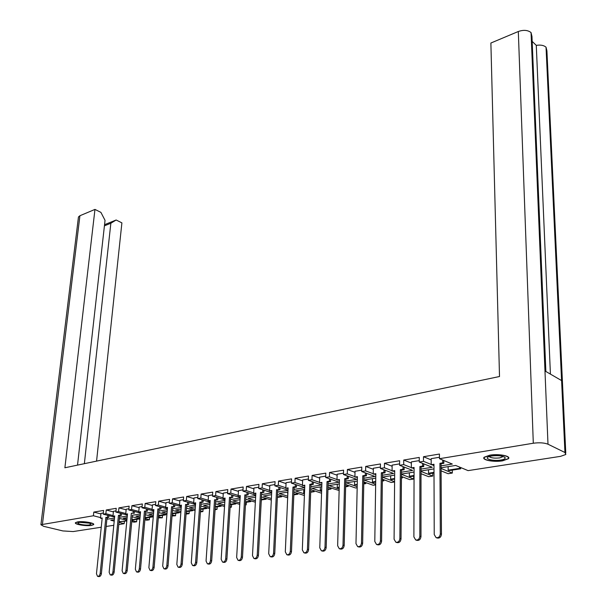 <?xml version="1.0" encoding="UTF-8"?>
<svg xmlns="http://www.w3.org/2000/svg" width="607" height="607" viewBox="0 0 607 607"><rect width="100%" height="100%" fill="white"/><g stroke="black" fill="none" stroke-linecap="round" stroke-linejoin="round"><path stroke-width="0.91" d="M91.498 525.404L93.592 524.645C95.398 523.037 82.939 520.897 77.529 521.914L75.488 522.665C73.758 524.289 86.095 526.383 91.498 525.404M502.581 460.834L508.4 458.748C511.42 456.047 498.734 453.573 489.834 455.167L484.151 457.23C481.222 459.954 493.734 462.367 502.581 460.834M118.987 522.354L124.169 523.689L118.775 524.516M113.79 525.29L106.157 526.466M101.248 527.225L73.113 531.565L62.87 530.935L43.658 526.322L40.919 524.729L78.455 216.972L79.919 215.728L94.965 209.407L64.888 467.769L499.508 376.515L490.881 43.029L518.317 31.503C523.53 29.705 527.764 30.054 531.034 32.55L531.967 36.458L545.868 371.484M104.548 224.689L116.149 220L121.901 222.875L96.566 461.115M550.42 374.117L536.284 45.366C540.534 44.675 543.781 45.29 546.034 47.194L561.574 380.566L544.995 370.976L531.049 32.566L547.992 444.203L564.95 452.511L565.838 454.484L560.511 456.358L468.088 470.622L455.667 465.448L441.061 467.769M441.069 468.483L452.314 473.058L452.283 470.106M452.314 473.058L448.133 473.703L441.077 470.85M421.008 471.434L432.761 476.07L432.753 473.157M432.761 476.07L428.686 476.7L421.008 473.688M401.462 474.325L413.693 479.014L413.701 476.138M413.693 479.014L409.717 479.629L401.447 476.472M394.603 481.958L391.219 482.482L382.395 479.204M375.65 484.887L373.161 485.266L363.813 481.89M357.166 487.74L355.535 487.99L345.694 484.523M339.138 490.517L328.023 487.102M321.551 493.233L310.784 489.629M261.169 502.513L261.382 499.925M245.471 504.652L246.176 504.865L246.321 502.277M246.176 504.865L245.456 504.971M230.136 506.754L231.434 507.133L231.593 504.576M231.434 507.133L230.099 507.346M215.144 508.818L217.01 509.364L217.177 506.83M217.01 509.364L215.09 509.66M200.485 510.851L202.897 511.542L203.079 509.03M202.897 511.542L200.409 511.921M186.152 512.847L189.081 513.674L189.27 511.193M189.081 513.674L186.061 514.076M172.13 514.812L175.56 515.76L175.749 513.302M175.56 515.76L172.039 516.003M158.419 516.747L162.312 517.801L162.517 515.366M162.312 517.801L158.321 517.9M144.99 518.644L149.337 519.804L149.55 517.392M149.337 519.804L146.628 520.222L144.891 519.759M131.856 520.518L136.628 521.762L136.848 519.38M136.628 521.762L133.972 522.172L131.749 521.595M124.169 523.689L124.397 521.322M114.344 519.668L110.77 520.229L114.199 521.117M119.329 518.871L120.573 518.674L126.886 520.328M127.136 517.634L123.229 518.257L126.984 519.243M132.197 516.83L139.944 518.446M140.202 515.555L135.938 516.238L140.042 517.331M145.339 514.744L153.283 516.534M153.548 513.439L148.92 514.175L153.381 515.381M158.768 512.612L166.91 514.592M167.183 511.276L162.175 512.065L167.008 513.401M172.487 510.434L180.84 512.619M181.114 509.061L175.711 509.918L180.932 511.382M186.508 508.203L195.082 510.608M195.355 506.799L189.536 507.718L195.173 509.334M200.834 506.003L209.643 508.56M209.916 504.485L203.671 505.479L209.726 507.24M215.477 503.802L224.529 506.481M224.81 502.118L218.118 503.18L224.62 505.115M230.455 501.557L239.765 504.364M240.046 499.698L232.883 500.836L239.848 502.945M245.782 499.265L255.357 502.209M255.63 497.224L247.982 498.438L255.441 500.745M261.465 496.928L271.321 500.024M271.579 494.69L263.43 495.987L271.397 498.499M277.513 494.538L287.665 497.801M287.908 492.095L279.235 493.476L287.733 496.215M293.947 492.11L304.403 495.54M304.631 489.439L295.404 490.904L304.464 493.893M321.763 486.715L311.96 488.278L321.604 491.533M339.313 483.931L328.911 485.585L339.176 489.136M354.625 481.495L354.602 484.796L357.235 484.386M357.303 481.07L346.271 482.823L357.189 486.693M375.748 478.141L364.063 480L375.657 484.219M382.418 477.155L394.603 481.7M447.746 466.707L448.141 466.866M78.364 217.678L78.455 216.972M77.529 465.114L105.041 220.349L100.914 212.382L94.965 209.407M116.149 220L110.861 223.239L84.358 463.68M536.284 45.366L532.172 41.39M564.95 452.511L546.034 47.194L546.915 50.867L565.777 453.057M100.557 517.596L93.417 515.76L40.919 524.729M382.418 477.087L394.664 475.137M401.47 474.059L414.073 472.056M421.008 470.956L433.982 468.892M547.992 444.203C544.274 442.761 539.373 442.435 533.303 443.231L439.468 458.702L452.329 464.059L441.046 465.865M411.379 467.633L403.701 464.598L403.731 460.045L419.262 457.435L419.262 462.033L423.489 461.335L431.198 464.469M432.73 465.091L433.975 465.599M419.262 462.033L432.237 467.276L421.008 469.074M413.01 468.278L414.08 468.695M403.701 464.598L399.581 465.281L412.654 470.41L401.477 472.2M373.259 473.733L365.619 470.88L365.695 466.426L380.46 463.953L380.399 468.437L384.413 467.777L392.076 470.721M393.791 471.373L394.694 471.722M380.399 468.437L393.571 473.468L382.44 475.243M375.058 474.401L375.801 474.682M365.619 470.88L361.704 471.525L374.959 476.442L363.881 478.217M337.006 479.538L329.411 476.844L329.54 472.496L343.577 470.144L343.471 474.53L347.287 473.9L354.905 476.67M356.779 477.352L357.379 477.572M343.471 474.53L356.802 479.348L345.785 481.116M338.949 480.228L339.412 480.395M329.411 476.844L325.686 477.459L339.085 482.186L328.121 483.938M302.491 485.076L294.941 482.527L295.116 478.278L308.493 476.032L308.333 480.319L311.968 479.72L319.54 482.345M308.333 480.319L321.793 484.955L310.883 486.7M294.941 482.527L291.398 483.119L304.706 487.588M294.061 489.394L304.699 487.694M269.591 490.365L262.095 487.945L262.315 483.787L275.062 481.647L274.857 485.843L278.325 485.274L285.844 487.755M274.857 485.843L287.999 490.153M277.634 492.027L287.984 490.365M262.095 487.945L258.711 488.506L271.678 492.672M261.579 494.591L271.663 492.983M238.194 495.411L230.759 493.112L231.009 489.045L243.179 486.996L242.937 491.101L246.245 490.562L253.711 492.914M242.937 491.101L255.744 495.13M245.903 497.103L255.722 495.532M230.759 493.112L227.526 493.643L240.167 497.535M230.577 499.553L240.144 498.028M208.209 500.244L200.826 498.051L201.107 494.06L212.738 492.11L212.465 496.131L215.622 495.608L223.035 497.854M212.465 496.131L224.954 499.895M215.599 501.951L224.916 500.464M200.826 498.051L197.738 498.559L210.075 502.209M200.955 504.296L210.03 502.846M179.528 504.857L172.206 502.771L172.517 498.863L183.64 496.996L183.337 500.934L186.357 500.434L193.709 502.573M183.337 500.934L195.53 504.47M186.63 506.595L195.477 505.176M172.206 502.771L169.254 503.256L181.296 506.686M172.616 508.833L181.243 507.452M152.076 509.288L144.815 507.285L145.156 503.461L155.802 501.67L155.468 505.525L158.359 505.047L165.658 507.095M155.468 505.525L167.38 508.856M158.897 511.033L167.312 509.683M144.815 507.285L141.985 507.748L153.761 510.98M145.475 513.181L153.685 511.868M125.778 513.53L118.57 511.61L118.942 507.862L129.139 506.147L128.783 509.926L131.552 509.47L138.791 511.428M128.783 509.926L140.429 513.067M132.341 515.275L140.346 514M118.57 511.61L115.861 512.058L127.379 515.115M119.48 517.27L127.288 516.094M93.417 515.76L93.804 512.08L103.585 510.434L103.205 514.144L105.861 513.704L113.039 515.586M103.205 514.144L114.594 517.118M106.885 519.228L114.495 518.135M105.861 513.704L106.24 509.994L116.233 508.317L115.861 512.058M131.552 509.47L131.909 505.684L142.326 503.931L141.985 507.748M158.359 505.047L158.685 501.185L169.565 499.356L169.254 503.256M186.357 500.434L186.653 496.488L198.026 494.584L197.738 498.559M215.622 495.608L215.887 491.579L227.784 489.583L227.526 493.643M246.245 490.562L246.48 486.442L258.931 484.356L258.711 488.506M278.325 485.274L278.522 481.063L291.572 478.877L291.398 483.119M311.968 479.72L312.119 475.425L325.822 473.126L325.686 477.459M347.287 473.9L347.394 469.499L361.787 467.087L361.704 471.525M384.413 467.777L384.466 463.278L399.611 460.736L399.581 465.281M423.489 461.335L423.489 456.722L439.438 454.044L439.468 458.702M439.46 457.261L431.175 458.664M423.489 456.722L431.182 459.894M443.823 460.842L444.385 460.751M419.262 460.607L411.341 461.919L411.379 467.914L414.08 467.473L413.891 536.914L415.704 539.964C418.041 540.336 419.414 539.092 419.832 536.224L419.892 466.533L422.624 466.093L423.739 466.54L423.739 463.839M399.588 463.869L392.13 465.137M380.414 467.049L373.343 468.255M361.726 470.144L355.019 471.29M343.501 473.172L337.151 474.249M325.724 476.116L319.707 477.14M308.379 478.991L302.635 479.947L302.468 485.539L304.797 485.168L302.332 549.866L303.887 552.765C305.829 553.03 307.013 551.862 307.43 549.274L309.798 484.356L312.15 483.976L313.303 484.371L313.387 482.064M291.451 481.799L286.064 482.717M274.925 484.538L269.834 485.41M258.779 487.216L253.931 488.02L253.68 493.438L255.851 493.089L252.482 555.655L253.916 558.478C255.706 558.698 256.807 557.575 257.224 555.101L260.509 492.33L263.87 492.353L263.977 490.198M243.012 489.834L238.483 490.608M227.61 492.383L223.293 493.104L222.997 498.408L225.068 498.074L221.168 559.29L222.534 562.067C224.218 562.264 225.273 561.164 225.698 558.766L229.514 497.353L232.785 497.368L232.913 495.304M212.549 494.887L208.527 495.57M197.829 497.323L194.005 497.96L193.663 503.15L195.644 502.831L191.273 562.765L192.563 565.489C194.164 565.663 195.173 564.586 195.598 562.264L199.9 502.141L203.079 502.164L203.224 500.176M183.428 499.713L179.884 500.32M169.345 502.05L166.022 502.619M155.574 504.334L152.463 504.865M142.091 506.564L139.185 507.065M128.896 508.757L126.188 509.22M115.975 510.897L113.418 511.322L112.97 516.216L114.715 515.935L109.154 572.302L110.254 574.89C111.627 575.011 112.53 574.002 112.948 571.862L118.456 515.328L121.392 515.351L121.567 513.575M103.327 512.991L100.99 513.401M403.731 460.045L411.402 463.111M423.739 464.12L424.225 464.036M384.466 463.278L392.122 466.252M404.163 467.307L404.581 467.238M365.695 466.426L373.328 469.31M347.394 469.499L355.004 472.299M329.54 472.496L337.12 475.22M312.119 475.425L319.677 478.073M295.116 478.278L302.65 480.85M278.522 481.063L286.026 483.574M286.072 482.694L285.821 488.233L288.097 487.869L285.313 551.839L286.823 554.715C288.712 554.965 289.873 553.812 290.29 551.262L291.481 551.588L294.145 487.467L296.436 487.095L296.557 484.849M262.315 483.787L269.796 486.23M246.48 486.442L253.938 488.825M231.009 489.045L238.437 491.367M215.887 491.579L223.293 493.848M201.107 494.06L208.482 496.276M186.653 496.488L193.997 498.651M172.517 498.863L179.831 500.98M158.685 501.185L165.969 503.256M145.156 503.461L152.41 505.479M131.909 505.684L139.132 507.664M126.188 509.205L125.717 514.152L127.493 513.863L122.106 570.792L123.236 573.41C124.647 573.539 125.566 572.515 125.983 570.345L127.197 570.61L132.356 515.282M118.942 507.862L126.135 509.797M119.807 515.609L119.64 517.316M106.24 509.994L113.403 511.891M107.356 517.619L107.189 519.311M93.804 512.08L100.937 513.939M110.861 223.239L104.419 225.834M500.805 460.045C504.068 459.469 505.51 458.672 505.13 457.632C502.877 455.827 498.385 455.273 491.655 455.971L488.992 456.631C483.18 458.596 493.036 461.411 500.805 460.045M489.181 456.563C490.972 457.997 494.515 458.437 499.827 457.89L503.264 456.502M502.376 460.743C493.81 462.231 481.708 459.894 484.538 457.261L490.039 455.258C498.658 453.717 510.935 456.107 508.013 458.725L502.376 460.743M89.548 524.918L91.065 524.008C88.675 522.597 84.828 522.066 79.517 522.407L78.576 522.635C75.2 523.697 85.063 525.73 89.548 524.918M79.866 522.361L89.434 523.158M91.278 525.343C86.05 526.299 74.107 524.273 75.784 522.695L77.757 521.967C82.992 520.988 95.049 523.059 93.303 524.615L91.278 525.343M431.175 458.634L431.198 464.704L433.967 464.256L434.233 534.547L436.092 537.635C438.504 538.03 439.916 536.763 440.333 533.841L441.464 534.221C441.054 537.142 439.635 538.401 437.222 538.007L436.342 537.719M431.198 464.704L433.967 464.894M440.333 533.841L439.931 463.293L442.731 462.838L443.838 463.3L443.816 460.516M442.715 460.053L442.731 462.838M448.133 466.646L448.163 470.152L449.241 470.584L460.675 468.801L460.66 467.527M448.163 470.152L459.613 468.354L460.675 468.801M459.598 467.087L459.613 468.354M441.464 534.221L441.039 463.748L443.838 463.3M441.039 463.748L439.931 463.293M419.832 536.224L420.977 536.596C420.56 539.456 419.187 540.708 416.85 540.336L415.97 540.055M411.379 467.914L414.08 468.103M422.624 463.391L422.624 466.093M428.496 469.765L428.504 473.225L429.581 473.657L433.997 472.967M428.504 473.225L433.997 472.367M420.977 536.596L421.008 466.98L423.739 466.54M421.008 466.98L419.892 466.533M392.13 465.106L392.076 471.04L394.702 470.615L394.087 539.213L395.855 542.241C398.116 542.59 399.459 541.361 399.876 538.538L401.022 538.902C400.612 541.717 399.269 542.954 397.008 542.597L396.136 542.332M392.076 471.04L394.702 471.229M399.876 538.538L400.37 469.697L403.025 469.264L404.156 469.704L404.171 467.079M403.048 466.639L403.025 469.264M421.008 474.993L421.296 473.801M409.346 472.807L409.338 476.229L410.423 476.647L414.057 476.078M409.338 476.229L414.057 475.486M401.022 538.902L401.493 470.137L404.156 469.704M401.493 470.137L400.37 469.697M373.343 468.217L373.252 474.082L375.816 473.672L374.792 541.452L376.515 544.456C378.707 544.783 380.012 543.568 380.43 540.799L381.591 541.156C381.173 543.918 379.868 545.139 377.675 544.805L376.803 544.54M373.252 474.082L375.809 474.279M380.43 540.799L381.34 472.777L383.928 472.36L385.066 472.785L385.096 470.235M383.965 469.803L383.928 472.36M401.439 478.05L402.342 477.914L402.35 476.814M390.673 475.774L390.642 479.158L391.735 479.568L394.626 479.113M401.439 477.565L402.342 477.914M390.642 479.158L394.633 478.528M381.591 541.156L382.471 473.202L385.066 472.785M382.471 473.202L381.34 472.777M355.027 471.26L354.898 477.056L357.402 476.654L355.983 543.637L357.66 546.611C359.792 546.922 361.059 545.716 361.476 542.999L362.645 543.348C362.227 546.065 360.96 547.271 358.828 546.96L357.955 546.702M354.898 477.056L357.386 477.254M361.476 542.999L362.781 475.782L365.308 475.372L366.453 475.789L366.499 473.301M365.361 472.883L365.308 475.372M382.372 481.032L383.852 480.797L383.859 479.75M372.455 478.665L372.402 482.011L373.502 482.413L375.687 482.072M382.38 480.448L383.852 480.797M372.402 482.011L375.695 481.495M382.767 479.34L382.751 480.387M362.645 543.348L363.919 476.199L366.453 475.789M363.919 476.199L362.781 475.782M337.151 474.219L336.991 479.955L339.434 479.56L337.651 545.761L339.283 548.713C341.346 549.009 342.591 547.817 343.008 545.139L344.184 545.488C343.767 548.159 342.523 549.35 340.459 549.054L339.586 548.804M336.991 479.955L339.419 480.152M343.008 545.139L344.685 478.711L347.151 478.308L348.297 478.718L348.357 476.298M347.212 475.88L347.151 478.308M363.775 483.931L365.809 483.62L365.824 482.618M354.602 484.796L357.227 484.955M363.783 483.362L365.809 483.62M364.724 482.216L364.701 483.218M344.184 545.488L345.831 479.12L348.297 478.718M345.831 479.12L344.685 478.711M319.714 477.117L319.525 482.785L321.907 482.398L319.775 547.84L321.369 550.769C323.372 551.042 324.578 549.866 324.995 547.233L326.179 547.567C325.762 550.2 324.548 551.376 322.545 551.095L321.664 550.853M319.525 482.785L321.885 482.982M324.995 547.233L327.029 481.563L329.434 481.176L330.587 481.579L330.656 479.219M329.51 478.809L329.434 481.176M345.641 486.768L348.198 486.366L348.221 485.41M337.317 484.249L337.226 487.52L339.214 487.77M345.656 486.199L348.198 486.366M337.226 487.52L339.23 487.209M347.113 485.016L347.083 485.972M326.179 547.567L328.182 481.966L330.587 481.579M328.182 481.966L327.029 481.563M307.43 549.274L308.614 549.601C308.197 552.188 307.013 553.356 305.071 553.091L304.19 552.848M302.468 485.539L304.775 485.752M312.233 481.662L312.15 483.976M327.955 489.53L331.005 489.052L331.035 488.134M320.367 486.943L320.261 490.175L321.642 490.517M327.97 488.969L331.005 489.052M320.261 490.175L321.657 489.955M329.912 487.747L329.889 488.665M308.614 549.601L310.959 484.75L313.303 484.371M310.959 484.75L309.798 484.356M291.481 551.588C291.064 554.138 289.903 555.284 288.014 555.033L287.126 554.798M285.821 488.233L288.067 488.445M290.29 551.262L292.976 487.08L295.275 486.708L296.436 487.095M295.366 484.447L295.275 486.708M310.685 492.224L314.214 491.678L314.244 490.797M310.708 491.67L314.214 491.678M303.811 489.568L303.69 492.77L304.509 492.641M303.69 492.77L304.494 493.036M313.121 490.418L313.091 491.298M294.145 487.467L292.976 487.08M269.834 485.388L269.569 490.866L271.784 490.509L268.704 553.774L270.176 556.619C272.012 556.854 273.142 555.716 273.56 553.205L274.751 553.523C274.334 556.035 273.211 557.165 271.375 556.938L270.479 556.702M269.569 490.866L271.754 491.078M273.56 553.205L276.557 489.735L279.964 489.758L280.062 487.55M278.894 487.171L278.795 489.371M293.834 494.857L297.817 494.235L297.847 493.392M293.856 494.31L296.686 493.87L297.817 494.235M287.635 492.14L287.771 495.266M296.724 493.021L296.686 493.87M274.751 553.523L277.718 490.115L279.964 489.758M277.718 490.115L276.557 489.735M257.224 555.101L258.423 555.413C258.005 557.886 256.905 559.009 255.115 558.789L254.219 558.554M253.68 493.438L255.82 493.65M262.808 489.819L262.702 491.981M277.376 497.429L281.785 496.738L281.823 495.927M277.407 496.89L280.654 496.374L281.785 496.738M280.692 495.562L280.654 496.374M258.423 555.413L261.678 492.702L263.87 492.353M261.678 492.702L260.509 492.33M238.483 490.585L238.164 495.949L240.281 495.608L236.647 557.492L238.043 560.291C239.78 560.504 240.858 559.388 241.275 556.953L242.481 557.264C242.056 559.692 240.979 560.807 239.241 560.595L238.339 560.367M238.164 495.949L240.251 496.162M241.275 556.953L244.833 494.872L248.149 494.887L248.263 492.778M247.095 492.414L246.973 494.523M261.306 499.94L266.124 499.189L266.162 498.4M261.336 499.402L264.986 498.833L266.124 499.189M265.031 498.043L264.986 498.833M242.481 557.264L246.01 495.236L248.149 494.887M246.01 495.236L244.833 494.872M225.698 558.766L226.897 559.07C226.479 561.46 225.425 562.56 223.733 562.363L222.822 562.143M222.997 498.408L225.03 498.62M231.737 494.94L231.608 497.012M245.6 502.391L250.812 501.579L250.85 500.828M245.63 501.86L249.674 501.23L250.812 501.579M249.712 500.472L249.674 501.23M226.897 559.07L230.69 497.71L232.785 497.368M230.69 497.71L229.514 497.353M208.527 495.547L208.171 500.805L210.189 500.479L206.054 561.05L207.374 563.797C209.02 563.986 210.052 562.894 210.47 560.534L211.676 560.83C211.259 563.19 210.227 564.275 208.58 564.093L207.662 563.873M208.171 500.805L210.159 501.025M210.47 560.534L214.544 499.773L217.769 499.796L217.898 497.77M216.722 497.414L216.585 499.44M230.258 504.789L235.835 503.916L235.88 503.188M230.288 504.265L234.697 503.575L235.835 503.916M234.734 502.846L234.697 503.575M211.676 560.83L215.72 500.122L217.769 499.796M215.72 500.122L214.544 499.773M195.598 562.264L196.805 562.552C196.38 564.874 195.371 565.952 193.77 565.777L192.844 565.557M193.663 503.15L195.606 503.37M202.04 499.834L201.903 501.822M215.257 507.133L221.183 506.208L221.229 505.502M215.288 506.61L220.045 505.866L221.183 506.208M220.091 505.168L220.045 505.866M196.805 562.552L201.084 502.49L203.079 502.164M201.084 502.49L199.9 502.141M179.884 500.297L179.482 505.449L181.417 505.138L176.819 564.442L178.079 567.143C179.634 567.31 180.628 566.248 181.045 563.949L182.259 564.237C181.834 566.528 180.848 567.591 179.285 567.431L178.359 567.211M179.482 505.449L181.379 505.669M181.045 563.949L185.583 504.463L188.716 504.485L188.868 502.535M187.684 502.194L187.54 504.144M200.591 509.425L206.858 508.446L206.904 507.771M200.621 508.909L205.712 508.112L206.858 508.446M205.758 507.437L205.712 508.112M182.259 564.237L186.766 504.804L188.716 504.485M186.766 504.804L185.583 504.463M166.03 502.596L165.605 507.695L167.502 507.391L162.691 566.081L163.913 568.767C165.43 568.918 166.401 567.864 166.826 565.603L168.033 565.883C167.615 568.144 166.644 569.199 165.119 569.04L164.194 568.827M165.605 507.695L167.456 507.915M166.826 565.603L171.576 506.731L174.672 506.754L174.824 504.842M173.64 504.5L173.488 506.42M186.243 511.663L192.829 510.631L192.882 509.979M186.281 511.155L191.683 510.305L192.829 510.631M191.736 509.652L191.683 510.305M168.033 565.883L172.752 507.065L174.672 506.754M172.752 507.065L171.576 506.731M152.463 504.849L152.023 509.895L153.882 509.592L148.867 567.689L150.058 570.345C151.538 570.489 152.494 569.449 152.911 567.219L154.125 567.492C153.708 569.723 152.752 570.762 151.272 570.618L150.331 570.405M152.023 509.895L153.837 510.115M152.911 567.219L157.866 508.947L160.923 508.969L161.075 507.095M159.899 506.762L159.74 508.643M172.213 513.856L179.103 512.778L179.156 512.149M172.251 513.355L177.957 512.46L179.103 512.778M178.003 511.822L177.957 512.46M154.125 567.492L159.049 509.273L160.923 508.969M159.049 509.273L157.866 508.947M139.185 507.05L138.73 512.042L140.551 511.747L135.346 569.26L136.499 571.893C137.948 572.029 138.882 570.997 139.299 568.797L140.513 569.07C140.096 571.27 139.162 572.302 137.713 572.158L136.772 571.953M138.73 512.042L140.498 512.27M139.299 568.797L144.451 511.117L147.463 511.147L147.63 509.303M146.446 508.977L146.279 510.821M158.48 515.996L165.665 514.88L165.711 514.266M158.526 515.502L164.512 514.561L165.665 514.88M164.565 513.954L164.512 514.561M140.513 569.07L145.634 511.443L147.463 511.147M145.634 511.443L144.451 511.117M127.197 570.61C126.772 572.78 125.861 573.805 124.45 573.668L123.502 573.463M125.717 514.152L127.447 514.379M125.983 570.345L131.317 513.241L134.291 513.272L134.458 511.458M133.274 511.14L133.108 512.953M145.043 518.067L152.501 516.936L152.554 516.345M145.088 517.604L151.355 516.625L152.501 516.936M151.409 516.033L151.355 516.625M131.317 513.241L134.291 513.272M112.948 571.862L114.154 572.12C113.737 574.26 112.841 575.277 111.46 575.148L110.512 574.943M112.97 516.216L114.662 516.443M120.383 513.256L120.209 515.039M131.909 519.956L139.61 518.947L139.663 518.37M131.931 519.668L138.464 518.644L139.61 518.947M138.517 518.067L138.464 518.644M114.154 572.12L119.64 515.639L121.392 515.351M119.64 515.639L118.456 515.328M100.99 513.378L100.489 518.234L102.196 517.961L96.467 573.774L97.537 576.339C98.88 576.46 99.768 575.459 100.185 573.342L101.392 573.6C100.974 575.717 100.094 576.711 98.751 576.597L97.788 576.392M100.489 518.234L102.143 518.461M100.185 573.342L105.861 517.361L108.767 517.392L108.941 515.639M107.758 515.335L107.583 517.088M119.04 521.808L126.825 520.943M119.055 521.679L126.833 520.882M125.884 520.062L125.831 520.616M101.392 573.6L107.044 517.672L108.767 517.392M107.044 517.672L105.861 517.361M79.919 215.728L42.444 524.16M533.303 443.231L518.317 31.503M93.645 524.167L93.592 524.645M508.355 457.132L508.4 458.748M504.409 456.995L505.13 457.632"/></g></svg>

